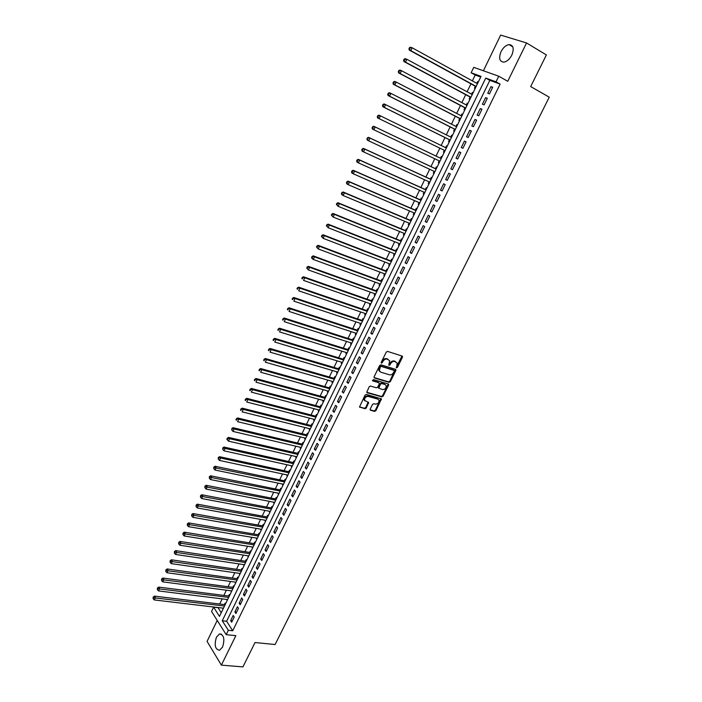 <?xml version="1.0" encoding="UTF-8"?>
<svg xmlns="http://www.w3.org/2000/svg" width="702" height="702" viewBox="0 0 702 702"><rect width="100%" height="100%" fill="white"/><g stroke="black" fill="none" stroke-linecap="round" stroke-linejoin="round"><path stroke-width="1.05" d="M396.551 367.839L397.437 367.348L402.448 357.265L402.123 356.063L387.557 351.404L386.267 352.106L381.23 362.32L381.476 363.171L383.029 361.354C384.108 359.547 385.477 358.801 387.153 359.108L389.689 360.731L388.768 365.251L389.952 365.022L390.602 363.715C391.672 361.916 393.032 361.17 394.691 361.477L397.192 363.066L396.551 367.839M396.226 367.392L401.965 356.011M381.142 362.732L382.476 360.898L383.029 361.354M388.724 365.075L390.04 363.259L390.602 363.715M222.578 647.06C224.947 639.11 223.929 634.731 219.515 633.941L216.462 637.153C214.084 645.068 215.11 649.429 219.542 650.245L222.578 647.06M511.811 55.133C514.312 48.587 513.381 45.077 509.02 44.595C505.87 45.174 503.211 47.525 501.026 51.641C498.525 58.169 499.473 61.662 503.861 62.136C506.976 61.565 509.617 59.222 511.811 55.133M370.191 409.117L370.542 410.275L374.622 411.39L375.895 410.688L381.423 398.92L366.365 394.384L365.075 395.094L359.512 406.976L364.961 408.748L366.242 408.037L368.655 402.544L364.592 400.377C364.478 397.823 365.698 396.498 368.234 396.419L377.878 399.148L379.001 400.184C379.124 402.72 377.93 404.045 375.403 404.141L373.797 403.694L372.525 404.405L370.191 409.117M228.325 630.299L226.193 634.669L211.548 611.442L213.61 607.177L219.472 616.4L481.037 76.369L471.139 72.771L473.753 67.339L498.745 76.22L496.016 81.809L485.74 78.08L222.262 620.77L228.325 630.299L232.722 630.765L500.122 84.108L496.016 81.809M498.745 76.22L507.739 81.3L526.544 42.954L546.375 54.94L530.686 86.574L549.254 97.183L275.105 644.524L255.019 642.541L242.936 666.9L221.384 665.136L235.846 635.652L226.193 634.669M389.075 382.327L390.338 381.625L395.875 370.498L395.542 369.305L380.949 364.803L379.659 365.505L374.105 376.781L374.456 377.974L389.075 382.327L388.522 381.853L389.794 381.151L395.401 369.261M366.734 392.269L381.283 396.428L382.546 395.726L388.039 384.678L388.592 385.144L383.09 396.2L381.827 396.902L367.181 392.725M378.799 382.608L379.291 383.915L377.729 387.083L376.447 387.785L370.472 386.047L369.182 386.758L366.751 392.321M378.948 382.73L372.736 380.896L373.385 379.563L388.25 383.968L388.592 385.144M217.216 620.428L207.064 641.382L221.384 665.136M526.544 42.954L500.666 35.1L483.397 70.77M222.709 608.09L223.376 608.344M225.579 603.799L225.123 603.106L224.394 604.606M226.886 599.464L227.536 599.754M229.756 595.173L229.3 594.489L228.562 595.998M231.081 590.803L231.713 591.128M233.942 586.521L233.485 585.837L232.748 587.355M235.284 582.116L235.907 582.467M238.153 577.825L237.688 577.158L236.951 578.676M239.514 573.385L240.119 573.78M242.383 569.103L241.909 568.436L241.172 569.963M243.761 564.619L244.349 565.049M246.63 560.336L246.148 559.678L245.41 561.214M248.017 555.817L248.596 556.282M250.886 551.544L250.412 550.886L249.658 552.421M252.299 546.981L252.852 547.472M255.168 542.707L254.686 542.058L253.931 543.602M256.59 538.109L257.134 538.636M259.468 533.836L258.977 533.187L258.222 534.74M260.907 529.194L260.696 529.633L261.434 529.764M263.776 524.921L263.285 524.289L262.53 525.851M265.242 520.252L265.014 520.717L265.751 520.849M268.111 515.979L267.611 515.347L266.857 516.918M269.586 511.267L269.349 511.767L270.086 511.898M272.464 506.993L271.955 506.37L271.2 507.95M273.955 502.246L273.701 502.772L274.438 502.913M276.834 497.972L276.325 497.358L275.561 498.938M278.343 493.181L278.071 493.743L278.808 493.892M281.221 488.917L280.703 488.311L279.94 489.899M282.748 484.082L282.458 484.678L283.196 484.828M285.626 479.826L285.109 479.22L284.336 480.809M287.171 474.947L286.872 475.57L287.609 475.728M290.049 470.691L289.522 470.094L288.75 471.691M291.611 465.777L291.295 466.435L292.032 466.593M294.489 461.521L293.962 460.924L293.182 462.53M296.077 456.563L295.744 457.248L296.472 457.414M298.947 452.307L298.42 451.719L297.639 453.334M300.553 447.306L300.202 448.034L300.939 448.201M303.431 443.059L302.895 442.479L302.106 444.103M305.054 438.013L304.686 438.776L305.423 438.952M307.932 433.766L307.388 433.195L306.598 434.828M309.573 428.685L309.187 429.475L309.924 429.659M312.451 424.438L311.899 423.876L311.109 425.509M314.11 419.313L313.706 420.138L314.443 420.322M316.988 415.075L316.435 414.513L315.637 416.154M318.664 409.907L318.252 410.758L318.98 410.951M321.542 405.668L320.981 405.115L320.182 406.765M323.236 400.456L322.806 401.342L323.534 401.544M326.114 396.218L325.552 395.674L324.754 397.332M327.834 390.961L327.386 391.892L328.115 392.093M330.712 386.732L330.142 386.197L329.335 387.855M332.45 381.432L331.985 382.388L332.713 382.599M335.328 377.202L334.757 376.676L333.941 378.343M337.083 371.858L336.6 372.85L337.329 373.069M339.961 367.629L339.382 367.111L338.575 368.787M341.742 362.241L341.242 363.276L341.971 363.496M344.621 358.02L344.033 357.511L343.217 359.187M346.411 352.588L345.902 353.659L346.621 353.878M349.289 348.368L348.701 347.867L347.885 349.552M351.114 342.892L350.579 343.998L351.298 344.226M353.992 338.671L353.396 338.18L352.571 339.873M355.826 333.152L355.273 334.292L355.993 334.529M358.704 328.94L358.099 328.448L357.274 330.151M360.565 323.368L359.994 324.543L360.714 324.789M363.443 319.156L362.829 318.682L362.004 320.393M365.321 313.54L364.733 314.759L365.452 315.005M368.199 309.336L367.585 308.862L366.751 310.582M370.094 303.676L369.489 304.931L370.208 305.177M372.973 299.473L372.358 299.008L371.516 300.737M374.894 293.769L374.271 295.051L374.991 295.314M377.773 289.566L377.149 289.11L376.307 290.847M379.712 283.81L379.071 285.135L379.791 285.398M382.59 279.615L381.958 279.168L381.116 280.914M384.556 273.815L383.889 275.175L384.608 275.447M387.434 269.621L386.793 269.182L385.951 270.937M389.417 263.776L388.732 265.172L389.452 265.453M392.295 259.582L391.655 259.152L390.803 260.907M394.296 253.685L393.603 255.124L394.313 255.405M397.174 249.5L396.533 249.078L395.674 250.842M399.201 243.559L398.49 245.033L399.201 245.323M402.079 239.373L401.43 238.961L400.57 240.733M404.133 233.38L403.396 234.898L404.106 235.196M407.011 229.203L406.353 228.799L405.484 230.581M409.082 223.157L408.318 224.719L409.038 225.017M411.96 218.989L411.293 218.594L410.424 220.375M414.048 212.89L413.276 214.496L413.987 214.794M416.927 208.722L416.251 208.336L415.382 210.135M419.041 202.58L418.243 204.221L418.962 204.536M421.92 198.42L421.244 198.034L420.366 199.842M424.061 192.225L423.245 193.901L423.955 194.226M426.93 188.066L426.246 187.688L425.368 189.505M429.097 181.818L428.255 183.538L428.966 183.863M431.976 177.667L431.282 177.299L430.396 179.124M433.301 173.131L434.012 173.464L433.301 173.131L434.152 171.367M437.03 167.216L436.337 166.865L435.451 168.691M439.241 160.863L438.364 162.68L439.066 163.013M442.111 156.721L441.409 156.379L440.523 158.213M446.507 145.849L447.218 146.191L446.507 145.849L445.621 147.674M444.34 150.333L443.445 152.176L444.155 152.51M450.754 137.074L451.632 135.267L452.334 135.618M449.456 139.768L448.552 141.62L449.271 141.953M455.914 126.421L456.774 124.64L457.476 125M454.589 129.159L453.685 131.02L454.405 131.344M461.1 115.716L461.942 113.961L462.644 114.329M459.749 118.506L458.845 120.375L459.564 120.691M466.303 104.967L467.137 103.238L467.839 103.615M464.926 107.801L464.022 109.679L464.75 109.986M471.533 94.165L472.349 92.471L473.051 92.848M470.129 97.051L469.217 98.938L469.963 99.228M489.461 93.875L492.69 87.259L490.979 86.627L487.758 93.226L489.461 93.875M484.099 104.861L487.311 98.271L485.617 97.613L482.414 104.186L484.099 104.861M478.764 115.795L481.958 109.24L480.282 108.564L477.097 115.102L478.764 115.795M473.455 126.676L476.632 120.156L474.973 119.454L471.805 125.965L473.455 126.676M468.164 137.513L471.332 131.02L469.691 130.3L466.532 136.785L468.164 137.513M462.908 148.297L466.058 141.83L464.426 141.093L461.284 147.543L462.908 148.297M457.669 159.038L460.802 152.597L459.187 151.834L456.063 158.257L457.669 159.038M452.448 169.717L455.58 163.312L453.975 162.531L450.859 168.928L452.448 169.717M447.262 180.361L450.377 173.982L448.789 173.175L445.682 179.545L447.262 180.361M442.093 190.953L445.191 184.6L443.62 183.775L440.531 190.11L442.093 190.953M436.951 201.492L440.031 195.174L438.478 194.322L435.407 200.632L436.951 201.492M431.835 211.986L434.898 205.695L433.353 204.826L430.3 211.109L431.835 211.986M426.737 222.429L429.791 216.172L428.264 215.286L425.21 221.534L426.737 222.429M421.665 232.827L424.701 226.597L423.183 225.693L420.156 231.914L421.665 232.827M416.611 243.182L419.638 236.978L418.138 236.056L415.119 242.243L416.611 243.182M411.583 253.483L414.592 247.306L413.109 246.367L410.1 252.536L411.583 253.483M406.572 263.75L409.573 257.599L408.099 256.634L405.107 262.776L406.572 263.75M401.597 273.964L404.58 267.839L403.123 266.857L400.14 272.973L401.597 273.964M396.63 284.126L399.605 278.036L398.157 277.036L395.191 283.117L396.63 284.126M391.69 294.252L394.656 288.18L393.217 287.162L390.268 293.225L391.69 294.252M386.776 304.335L389.724 298.289L388.303 297.253L385.363 303.282L386.776 304.335M381.879 314.364L384.81 308.345L383.406 307.292L380.484 313.303L381.879 314.364M377.009 324.35L379.931 318.366L378.536 317.295L375.623 323.271L377.009 324.35M372.157 334.301L375.061 328.334L373.683 327.246L370.779 333.196L372.157 334.301M367.322 344.199L370.217 338.267L368.848 337.153L365.961 343.076L367.322 344.199M362.513 354.054L365.4 348.148L364.04 347.025L361.161 352.922L362.513 354.054M357.722 363.873L360.591 357.985L359.248 356.844L356.388 362.715L357.722 363.873M352.957 373.639L355.817 367.787L354.484 366.628L351.632 372.472L352.957 373.639M348.21 383.371L351.053 377.544L349.736 376.36L346.902 382.186L348.21 383.371M343.48 393.059L346.314 387.25L345.015 386.056L342.181 391.856L343.48 393.059M338.776 402.702L341.602 396.92L340.303 395.709L337.495 401.483L338.776 402.702M334.091 412.311L336.899 406.555L335.617 405.326L332.818 411.074L334.091 412.311M329.431 421.867L332.221 416.137L330.958 414.891L328.167 420.612L329.431 421.867M324.78 431.388L327.571 425.684L326.307 424.42L323.534 430.115L324.78 431.388M320.156 440.865L322.929 435.187L321.683 433.906L318.919 439.584L320.156 440.865M315.549 450.307L318.313 444.647L317.076 443.357L314.329 449.008L315.549 450.307M310.968 459.705L313.715 454.071L312.495 452.764L309.749 458.388L310.968 459.705M306.397 469.059L309.134 463.452L307.932 462.127L305.195 467.725L306.397 469.059M301.851 478.378L304.58 472.797L303.378 471.454L300.667 477.035L301.851 478.378M297.332 487.662L300.044 482.098L298.859 480.738L296.147 486.293L297.332 487.662M292.822 496.893L295.524 491.356L294.349 489.987L291.655 495.515L292.822 496.893M288.329 506.098L291.023 500.579L289.856 499.192L287.171 504.703L288.329 506.098M283.862 515.259L286.539 509.766L285.389 508.362L282.713 513.846L283.862 515.259M279.414 524.376L282.081 518.91L280.94 517.497L278.273 522.955L279.414 524.376M274.982 533.459L277.641 528.018L276.509 526.588L273.859 532.019L274.982 533.459M270.568 542.506L273.21 537.083L272.095 535.644L269.454 541.058L270.568 542.506M266.172 551.518L268.805 546.112L267.699 544.655L265.066 550.043L266.172 551.518M261.793 560.486L264.417 555.106L263.32 553.632L260.705 559.003L261.793 560.486M257.441 569.419L260.047 564.057L258.959 562.574L256.353 567.918L257.441 569.419M253.097 578.308L255.703 572.981L254.624 571.481L252.027 576.798L253.097 578.308M248.78 587.17L251.369 581.861L250.298 580.343L247.718 585.643L248.78 587.17M244.471 595.989L247.051 590.698L245.998 589.171L243.418 594.454L244.471 595.989M240.189 604.773L242.752 599.508L241.707 597.964L239.145 603.22L240.189 604.773M235.916 613.522L238.478 608.274L237.443 606.721L234.889 611.96L235.916 613.522M500.122 84.108L489.829 80.353L226.623 621.252L232.722 630.765M233.187 615.443L230.651 620.656L231.669 622.235L234.214 617.014L233.187 615.443M480.712 77.036L475.193 75.026L472.367 80.888M470.945 83.836L467.102 91.778M465.707 94.673L461.872 102.624M460.494 105.475L456.66 113.417M455.3 116.216L451.465 124.157M450.14 126.913L446.305 134.854M444.989 137.557L441.163 145.498M439.873 148.157L436.047 156.081M434.766 158.74L430.967 166.593M429.677 169.279L425.912 177.062M424.605 179.773L420.875 187.487M419.559 190.216L415.865 197.867M414.54 200.614L410.881 208.196M409.538 210.96L405.914 218.48M404.563 221.27L400.965 228.712M399.613 231.528L396.042 238.908M394.673 241.742L391.146 249.052M389.768 251.904L386.267 259.161M384.88 262.03L381.405 269.217M380.01 272.113L376.57 279.229M375.166 282.143L371.753 289.206M370.34 292.137L366.962 299.131M365.531 302.079L362.188 309.012M360.749 311.986L357.432 318.857M355.984 321.841L352.702 328.65M351.246 331.66L347.99 338.408M346.525 341.435L343.296 348.122M341.821 351.167L338.627 357.792M337.144 360.854L333.976 367.427M332.485 370.507L329.343 377.009M327.843 380.115L324.728 386.565M323.227 389.68L320.138 396.068M318.629 399.201L315.567 405.537M314.048 408.687L311.012 414.961M309.485 418.129L306.484 424.35M304.94 427.536L301.965 433.696M300.421 436.898L297.472 442.997M295.919 446.218L292.997 452.263M291.435 455.501L288.54 461.495M286.969 464.75L284.099 470.682M282.52 473.955L279.677 479.835M278.097 483.116L275.281 488.952M273.683 492.251L270.893 498.025M269.296 501.342L266.532 507.063M264.926 510.389L262.188 516.058M260.574 519.41L257.853 525.026M256.23 528.387L253.545 533.95M251.913 537.32L249.254 542.83M247.613 546.226L244.98 551.684M243.331 555.089L240.725 560.503M239.066 563.917L236.477 569.278M234.819 572.718L232.257 578.018M230.589 581.467L228.053 586.732M226.377 590.189L223.868 595.401M222.183 598.876L219.691 604.036M218.006 607.528L221.209 612.811M478.343 81.923L477.597 81.643L476.781 83.319M475.359 86.249L474.447 88.145L475.193 88.426M472.349 92.471L473.095 92.761M467.137 103.238L467.874 103.536M461.942 113.961L462.671 114.277M456.774 124.64L457.502 124.956M451.632 135.267L452.351 135.591M438.364 162.68L439.066 163.022M428.255 183.538L428.948 183.906M423.245 193.901L423.92 194.278M418.243 204.221L418.918 204.607M413.276 214.496L413.943 214.891M408.318 224.719L408.985 225.123M403.396 234.898L404.054 235.31M398.49 245.033L399.14 245.454M393.603 255.124L394.243 255.554M388.732 265.172L389.373 265.61M383.889 275.175L384.529 275.623M379.071 285.135L379.694 285.591M374.271 295.051L374.894 295.516M369.489 304.931L370.103 305.396M364.733 314.759L365.338 315.233M359.994 324.543L360.6 325.026M355.273 334.292L355.87 334.784M350.579 343.998L351.167 344.498M345.902 353.659L346.49 354.159M341.242 363.276L341.821 363.794M336.6 372.85L337.179 373.376M331.985 382.388L332.555 382.923M327.386 391.892L327.957 392.427M322.806 401.342L323.368 401.886M318.252 410.758L318.805 411.311M313.706 420.138L314.259 420.7M309.187 429.475L309.731 430.045M304.686 438.776L305.23 439.347M300.202 448.034L300.737 448.613M295.744 457.248L296.27 457.836M291.295 466.435L291.821 467.023M286.872 475.57L287.39 476.175M282.458 484.678L282.976 485.284M278.071 493.743L278.58 494.357M273.701 502.772L274.21 503.395M269.349 511.767L269.849 512.39M265.014 520.717L265.505 521.349M260.696 529.633L261.188 530.273M256.397 538.513L256.879 539.162M252.115 547.358L252.597 548.008M247.85 556.168L248.332 556.826M243.603 564.934L244.077 565.601M239.373 573.666L239.847 574.341M235.161 582.37L235.626 583.046M230.967 591.031L231.432 591.716M226.79 599.666L227.246 600.35M222.631 608.257L223.078 608.95M217.927 607.686L213.61 607.177M475.193 75.026L471.139 72.771M489.829 80.353L485.74 78.08M226.623 621.252L222.262 620.77M477.597 81.643L478.29 82.029M490.979 86.627L492.567 87.504M485.617 97.613L487.214 98.482M480.282 108.564L481.879 109.407M474.973 119.454L476.57 120.288M469.691 130.3L471.288 131.116M464.426 141.093L466.031 141.892M459.187 151.834L460.793 152.624M450.859 168.928L452.465 169.691M445.682 179.545L447.297 180.291M440.531 190.11L442.146 190.847M435.407 200.632L437.021 201.351M430.3 211.109L431.914 211.811M425.21 221.534L426.834 222.227M420.156 231.914L421.779 232.59M415.119 242.243L416.742 242.91M410.1 252.536L411.732 253.185M405.107 262.776L406.739 263.408M400.14 272.973L401.772 273.587M395.191 283.117L396.832 283.722M390.268 293.225L391.9 293.813M385.363 303.282L387.004 303.861M380.484 313.303L382.125 313.864M375.623 323.271L377.264 323.824M370.779 333.196L372.429 333.74M365.961 343.076L367.611 343.611M361.161 352.922L362.811 353.439M356.388 362.715L358.038 363.224M351.632 372.472L353.29 372.964M346.902 382.186L348.552 382.66M342.181 391.856L343.84 392.321M337.495 401.483L339.154 401.939M332.818 411.074L334.477 411.512M328.167 420.612L329.826 421.042M323.534 430.115L325.202 430.537M318.919 439.584L320.586 439.987M314.329 449.008L315.997 449.403M309.749 458.388L311.425 458.766M305.195 467.725L306.871 468.102M300.667 477.035L302.334 477.395M296.147 486.293L297.823 486.644M291.655 495.515L293.331 495.858M287.171 504.703L288.855 505.028M282.713 513.846L284.398 514.162M278.273 522.955L279.958 523.262M273.859 532.019L275.535 532.318M269.454 541.058L271.139 541.339M265.066 550.043L266.751 550.315M260.705 559.003L262.39 559.266M256.353 567.918L258.046 568.172M252.027 576.798L253.72 577.044M247.718 585.643L249.403 585.872M243.418 594.454L245.112 594.673M239.145 603.22L240.839 603.43M234.889 611.96L236.583 612.162M230.651 620.656L232.344 620.849M390.04 363.259C391.111 361.46 392.479 360.714 394.138 361.021L395.34 361.398M382.476 360.898C383.555 359.091 384.924 358.345 386.6 358.652L387.82 359.038M374.017 377.536L388.522 381.853M394.234 371.191L393.998 370.358L381.195 366.418L380.291 366.909L379.37 370.884L380.712 372.148L389.478 374.807C391.128 375.096 392.488 374.341 393.55 372.56L394.234 371.191M379.721 371.49L378.826 370.419L379.054 367.839L380.642 365.953L393.445 369.893M378.396 382.257L372.402 380.493M382.581 389.575C385.135 389.478 386.337 388.145 386.188 385.565L385.082 384.538L381.704 383.546L380.431 384.248L378.79 388.197L382.581 389.575M378.703 388.127L378.317 386.934L379.879 383.783L381.16 383.073L384.538 384.073M388.039 384.678L388.136 383.933M364.812 400.798L364.057 399.894C363.943 397.332 365.163 396.016 367.699 395.937L377.343 398.666M359.494 406.906L364.426 408.257L365.707 407.546L368.138 402.123M370.094 409.81L374.087 410.907L375.359 410.196L380.905 398.508M477.483 83.696L412.179 47.797L410.837 50.676L409.257 50.096L476.061 86.636M409.599 49L410.135 47.85L409.503 47.622L408.959 48.771L410.837 50.676L476.167 86.416M409.503 47.622L410.591 47.227L412.179 47.797L410.135 47.85M409.257 50.096L408.959 48.771M472.227 94.542L406.818 59.275L405.484 62.136L403.922 61.539L470.831 97.429M404.238 60.469L404.773 59.328L404.15 59.091L403.615 60.232L405.484 62.136L470.919 97.245M404.15 59.091L405.247 58.678L406.818 59.275L404.773 59.328M403.922 61.539L403.615 60.232M467.005 105.335L401.483 70.7L400.158 73.543L398.604 72.92L465.628 108.178M398.911 71.885L399.447 70.744L398.824 70.498L398.297 71.639L400.158 73.543L465.698 108.029M398.824 70.498L399.929 70.077L401.483 70.7L399.447 70.744M398.604 72.92L398.297 71.639M460.398 118.849L393.313 84.249L392.997 82.994L393.611 83.248L394.138 82.116L393.524 81.862L392.997 82.994M461.802 116.084L396.174 82.064L394.849 84.898L460.503 118.761M393.524 81.862L394.638 81.423L396.174 82.064L394.138 82.116M393.611 83.248L394.849 84.898L393.313 84.249M455.238 129.493L388.057 95.533L387.723 94.287L388.338 94.559L388.864 93.427L388.25 93.164L387.723 94.287M456.616 126.772L390.891 93.375L389.575 96.2L455.326 129.44M388.25 93.164L389.364 92.717L390.891 93.375L388.864 93.427M388.338 94.559L389.575 96.2L388.057 95.533M450.105 140.093L382.818 106.757L382.485 105.537L383.081 105.809L383.608 104.686L383.002 104.414L382.485 105.537M451.465 137.425L385.635 104.642L384.319 107.441L450.175 140.075M383.002 104.414L384.126 103.949L385.635 104.642L383.608 104.686M383.081 105.809L384.319 107.441L382.818 106.757M444.998 150.649L377.606 117.927L377.264 116.725L377.86 117.015L378.378 115.891L377.781 115.611L377.264 116.725M446.332 148.025L380.396 115.848L379.089 118.638L445.05 150.667M377.781 115.611L378.904 115.137L380.396 115.848L378.378 115.891M377.86 117.015L379.089 118.638L377.606 117.927M441.181 158.529L373.71 126.263L375.184 127.001L373.885 129.782L439.943 161.206M441.216 158.573L375.184 127.001L372.587 126.755L372.06 127.869L372.657 128.159L373.174 127.044M372.657 128.159L373.885 129.782L372.411 129.045L372.06 127.869M372.587 126.755L373.71 126.263M436.109 168.998L368.541 137.346L370.007 138.101L368.708 140.865L434.863 171.692M436.126 169.077L370.007 138.101L367.409 137.846L366.892 138.952L367.479 139.259L367.997 138.154M367.479 139.259L368.708 140.865L367.251 140.11L366.892 138.952M367.409 137.846L368.541 137.346M431.054 179.422L363.39 148.376L364.838 149.149L363.557 151.904L429.799 182.143M431.063 179.536L364.838 149.149L362.258 148.885L361.741 149.991L362.32 150.298L362.837 149.201M362.32 150.298L363.557 151.904L362.109 151.123L361.741 149.991M362.258 148.885L363.39 148.376M426.079 189.821L358.274 159.345L359.705 160.144L358.424 162.89L424.763 192.541M426.026 189.944L359.705 160.144L357.134 159.88L356.625 160.969L357.195 161.293L357.704 160.196M357.195 161.293L358.424 162.89L356.993 162.083L356.625 160.969M357.134 159.88L358.274 159.345M421.024 200.131L353.176 170.27L354.598 171.086L353.317 173.815L419.752 202.896M421.007 200.307L354.598 171.086L352.027 170.814L351.518 171.902L352.088 172.236L352.597 171.139M352.088 172.236L353.317 173.815L351.904 172.999L351.518 171.902M352.027 170.814L353.176 170.27M416.093 210.442L348.095 181.142L349.508 181.985L348.236 184.696L414.759 213.197M416.005 210.626L349.508 181.985L346.955 181.695L346.446 182.783L347.007 183.125L347.516 182.037M347.007 183.125L348.236 184.696L346.832 183.854L346.446 182.783M346.955 181.695L348.095 181.142M411.091 220.656L343.05 191.971L344.436 192.831L343.181 195.533L409.792 223.455M411.03 220.893L344.436 192.831L341.9 192.532L341.391 193.612L341.953 193.963L342.453 192.883M341.953 193.963L343.181 195.533L341.786 194.665L341.391 193.612M341.9 192.532L343.05 191.971M406.151 230.853L338.022 202.738L339.399 203.624L338.145 206.309L404.843 233.669M406.081 231.125L339.399 203.624L336.863 203.317L336.363 204.396L336.916 204.747L337.416 203.677M336.916 204.747L338.145 206.309L336.363 204.396M336.863 203.317L338.022 202.738M401.281 241.023L333.02 213.461L334.38 214.364L333.134 217.041L399.921 243.84M401.149 241.304L334.38 214.364L331.862 214.057L331.362 215.128L331.906 215.488L332.406 214.417M331.906 215.488L333.134 217.041L331.362 215.128M331.862 214.057L333.02 213.461M396.393 251.123L328.036 224.131L329.387 225.061L328.141 227.72L395.015 253.966M396.235 251.439L329.387 225.061L326.878 224.737L326.377 225.807L326.913 226.176L327.413 225.105M326.913 226.176L328.141 227.72L326.377 225.807M326.878 224.737L328.036 224.131M391.47 261.17L323.078 234.758L324.412 235.705L323.174 238.355L390.137 264.049M391.347 261.53L324.412 235.705L321.911 235.372L321.419 236.434L321.955 236.811L322.446 235.749M321.955 236.811L323.174 238.355L321.419 236.434M321.911 235.372L323.078 234.758M386.67 271.2L318.146 245.331L319.471 246.297L318.234 248.938L385.275 274.087M386.486 271.577L319.471 246.297L316.971 245.963L316.479 247.016L317.006 247.402L317.506 246.349M317.006 247.402L318.234 248.938L316.479 247.016M316.971 245.963L318.146 245.331M381.783 281.16L313.232 255.861L314.54 256.844L313.311 259.468L380.431 284.073M381.642 281.581L314.54 256.844L312.057 256.502L311.565 257.546L312.092 257.95L312.583 256.897M312.092 257.95L313.311 259.468L312.004 258.485L311.565 257.546M312.057 256.502L313.232 255.861M376.974 291.084L308.345 266.339L309.635 267.339L308.415 269.954L375.614 294.024M376.816 291.541L309.635 267.339L307.169 266.988L306.677 268.032L307.195 268.436L307.687 267.392M307.195 268.436L308.415 269.954L306.677 268.032M307.169 266.988L308.345 266.339M372.244 300.991L303.475 276.763L304.756 277.79L303.545 280.396L370.814 303.931M372.016 301.456L304.756 277.79L302.29 277.43L301.807 278.475L302.316 278.887L302.808 277.843M302.316 278.887L301.807 278.475M302.29 277.43L303.475 276.763M367.471 310.828L298.631 287.144L299.903 288.189L298.692 290.786L366.04 313.794M367.234 311.328L299.903 288.189L297.446 287.829L296.964 288.864L297.472 289.277L297.955 288.241M297.472 289.277L296.964 288.864M297.446 287.829L298.631 287.144M362.671 320.612L293.805 297.481L295.059 298.543L293.857 301.132L361.284 323.613M362.469 321.156L295.059 298.543L292.62 298.174L292.137 299.201L292.637 299.631L293.12 298.596M292.637 299.631L292.137 299.201M292.62 298.174L293.805 297.481M358.002 330.388L289.005 307.774L290.251 308.854L289.048 311.425L356.546 333.389M357.73 330.949L290.251 308.854L287.811 308.476L287.337 309.503L287.829 309.933L288.311 308.906M287.829 309.933L287.337 309.503M287.811 308.476L289.005 307.774M353.246 340.093L284.222 318.015L285.46 319.112L284.257 321.674L351.834 343.12M353.009 340.689L285.46 319.112L283.029 318.726L282.555 319.752L283.046 320.191L283.52 319.164M283.046 320.191L282.555 319.752M283.029 318.726L284.222 318.015M348.613 349.78L279.466 328.211L280.686 329.326L279.493 331.879L347.139 352.808M348.315 350.395L280.686 329.326L278.273 328.931L277.79 329.949L278.282 330.396L278.755 329.378M278.282 330.396L277.79 329.949M278.273 328.931L279.466 328.211M343.892 359.398L274.728 338.355L275.939 339.496L274.754 342.032L342.462 362.46M343.629 360.056L275.939 339.496L273.526 339.092L273.06 340.11L273.534 340.567L274.008 339.549M273.534 340.567L273.06 340.11M273.526 339.092L274.728 338.355M339.303 368.998L270.016 348.464L271.209 349.622L270.033 352.141L337.811 372.069M338.969 369.673L271.209 349.622L268.813 349.21L268.339 350.219L268.813 350.684L269.287 349.675M268.813 350.684L268.339 350.219M268.813 349.21L270.016 348.464M334.626 378.536L265.321 358.52L266.506 359.696L265.33 362.206L333.178 381.642M334.336 379.247L266.506 359.696L264.11 359.275L263.645 360.284L264.119 360.758L264.584 359.749M264.119 360.758L263.645 360.284M264.11 359.275L265.321 358.52M330.019 388.048L260.644 368.532L261.82 369.726L260.644 372.227L328.562 391.163M329.712 388.785L261.82 369.726L259.433 369.305L258.968 370.305L259.433 370.779L259.907 369.778M259.433 370.779L258.968 370.305M259.433 369.305L260.644 368.532M325.482 397.525L255.993 378.51L257.151 379.712L255.984 382.204L323.973 400.649M325.114 398.28L257.151 379.712L254.782 379.282L254.317 380.282L254.782 380.765L255.247 379.764M254.782 380.765L254.317 380.282M254.782 379.282L255.993 378.51M320.919 406.958L251.36 388.434L252.509 389.654L251.351 392.137L319.392 410.1M320.533 407.739L252.509 389.654L250.149 389.215L249.684 390.207L250.14 390.698L250.605 389.707M250.14 390.698L249.684 390.207M250.149 389.215L251.36 388.434M316.365 416.347L246.753 398.315L247.885 399.552L246.735 402.027L314.838 419.506M315.979 417.155L247.885 399.552L245.533 399.113L245.068 400.096L245.524 400.596L245.981 399.605M245.524 400.596L245.068 400.096M245.533 399.113L246.753 398.315M311.837 425.693L242.164 408.152L243.278 409.406L242.137 411.863L310.302 428.869M311.434 426.526L243.278 409.406L240.935 408.959L240.479 409.942L240.926 410.442L241.383 409.459M240.926 410.442L240.479 409.942M240.935 408.959L242.164 408.152M307.327 435.003L237.592 417.944L238.698 419.217L237.557 421.665L305.782 438.197M306.914 435.863L238.698 419.217L236.363 418.761L235.907 419.735L236.355 420.252L236.811 419.269M236.355 420.252L235.907 419.735M236.363 418.761L237.592 417.944M302.843 444.269L233.038 427.693L234.135 428.983L233.003 431.423L301.29 447.481M302.413 445.165L234.135 428.983L231.809 428.518L231.792 430.019L232.248 429.036M233.003 431.423L231.792 430.019M231.809 428.518L233.038 427.693M298.368 453.501L228.51 437.399L229.598 438.715L228.466 441.137L296.806 456.73M297.929 454.422L229.598 438.715L227.281 438.241L226.825 439.206L227.264 439.733L227.711 438.768M228.466 441.137L227.264 439.733M227.281 438.241L228.51 437.399M293.919 462.697L223.999 447.06L225.079 448.394L223.947 450.807L292.348 465.935M293.462 463.636L222.762 447.911L222.745 449.412L223.192 448.446M223.947 450.807L222.745 449.412M222.762 447.911L223.999 447.06M289.487 471.849L219.507 456.686L220.568 458.029L219.454 460.433L287.908 475.105M289.013 472.815L218.269 457.546L218.252 459.047L218.699 458.081M219.454 460.433L218.252 459.047M218.269 457.546L219.507 456.686M285.073 480.967L215.04 466.26L216.093 467.629L214.97 470.024L283.485 484.24M284.591 481.958L214.215 467.681L213.803 467.137L213.777 468.638L214.215 467.681M214.97 470.024L213.777 468.638M213.803 467.137L215.04 466.26M280.677 490.04L210.591 475.798L211.627 477.184L210.512 479.563L279.08 493.331M280.177 491.058L209.758 477.237L209.345 476.684L209.319 478.185L209.758 477.237M210.512 479.563L209.319 478.185M209.345 476.684L210.591 475.798M276.298 499.087L206.16 485.301L207.187 486.697L206.081 489.066L274.693 502.386M275.789 500.122L205.317 486.749L204.914 486.188L204.879 487.697L205.317 486.749M206.081 489.066L204.879 487.697M204.914 486.188L206.16 485.301M271.937 508.081L201.746 494.752L202.764 496.165L201.658 498.525L270.323 511.407M271.42 509.152L200.904 496.217L200.5 495.656L200.465 497.165L200.904 496.217M201.658 498.525L200.465 497.165M200.5 495.656L201.746 494.752M267.541 517.041L197.35 504.168L198.359 505.598L197.262 507.95L265.979 520.384M267.067 518.146L196.499 505.651L196.104 505.08L196.06 506.59L196.499 505.651M197.262 507.95L196.06 506.59M196.104 505.08L197.35 504.168M263.268 525.973L192.98 513.539L193.971 514.987L192.875 517.321L261.644 529.326M262.723 527.097L192.12 515.04L191.725 514.461L191.681 515.97L192.12 515.04M192.875 517.321L191.681 515.97M191.725 514.461L192.98 513.539M258.959 534.871L188.619 522.876L189.601 524.333L188.513 526.667L257.336 538.232M258.406 536.012L187.759 524.385L187.364 523.806L187.32 525.315L187.759 524.385M188.513 526.667L187.32 525.315M187.364 523.806L188.619 522.876M254.677 543.725L184.284 532.169L185.258 533.643L184.17 535.959L253.036 547.104M254.106 544.892L183.415 533.696L183.029 533.108L182.976 534.626L183.415 533.696M184.17 535.959L182.976 534.626M183.029 533.108L184.284 532.169M250.351 552.535L179.966 541.418L180.932 542.909L179.852 545.217L248.762 555.931M249.824 553.729L179.089 542.962L178.703 542.365L178.659 543.883L179.089 542.962M179.852 545.217L178.659 543.883M178.703 542.365L179.966 541.418M246.148 561.319L175.667 550.631L176.614 552.141L175.544 554.44L244.498 564.733M245.56 562.539L174.78 552.193L174.403 551.588L174.35 553.115L174.78 552.193M175.544 554.44L174.35 553.115M174.403 551.588L175.667 550.631M241.909 570.068L171.385 559.81L172.323 561.328L171.253 563.618L240.26 573.49M241.312 571.305L170.498 561.381L170.121 560.766L170.068 562.293L170.498 561.381M171.253 563.618L170.068 562.293M170.121 560.766L171.385 559.81M237.697 578.781L167.12 568.945L168.05 570.472L166.988 572.753L236.03 582.212M237.083 580.036L166.225 570.524L165.856 569.91L165.804 571.437L166.225 570.524M166.988 572.753L165.804 571.437M165.856 569.91L167.12 568.945M233.494 587.451L162.873 578.036L163.803 579.58L162.741 581.853L231.818 590.908M232.871 588.732L161.978 579.641L161.609 579.018L161.548 580.545L161.978 579.641M162.741 581.853L161.548 580.545M161.609 579.018L162.873 578.036M229.308 596.095L158.652 587.091L159.565 588.653L158.503 590.917L227.632 599.561M228.677 597.393L157.739 588.706L157.38 588.083L157.318 589.61L157.739 588.706M158.503 590.917L157.318 589.61M157.38 588.083L158.652 587.091M225.14 604.694L154.44 596.112L155.344 597.692L154.291 599.938L223.455 608.178M224.5 606.028L153.527 597.744L153.168 597.112L153.106 598.639L153.527 597.744M154.291 599.938L153.106 598.639M153.168 597.112L154.44 596.112M396.876 366.892L397.437 367.348M381.827 362.214L382.379 362.68M389.391 364.566L389.952 365.022M394.138 361.021L394.691 361.477M386.6 358.652L387.153 359.108M401.886 356.818L402.448 357.265M395.314 370.033L395.875 370.498M389.794 381.151L390.338 381.625M380.642 365.953L381.195 366.418M379.738 366.453L380.291 366.909M379.054 367.839L379.606 368.296M382.546 395.726L383.09 396.2M381.283 396.428L381.827 396.902M381.16 383.073L381.704 383.546M379.879 383.783L380.431 384.248M378.317 386.934L378.861 387.416M367.699 395.937L368.234 396.419M368.041 402.825L368.576 403.308M365.707 407.546L366.242 408.037M364.426 408.257L364.961 408.748M359.512 406.976L359.95 407.379M380.809 399.219L381.353 399.701M375.359 410.196L375.895 410.688M374.087 410.907L374.622 411.39M219.515 633.941L221.455 634.134M509.02 44.595L512.785 46.832M402.009 356.028L402.518 356.432M395.454 369.278L395.946 369.682M378.826 370.419L379.37 370.884M378.246 387.723L378.79 388.197M388.197 383.95L388.662 384.345M364.057 399.894L364.592 400.377M368.217 402.141L368.655 402.544M380.984 398.534L381.423 398.92"/></g></svg>
